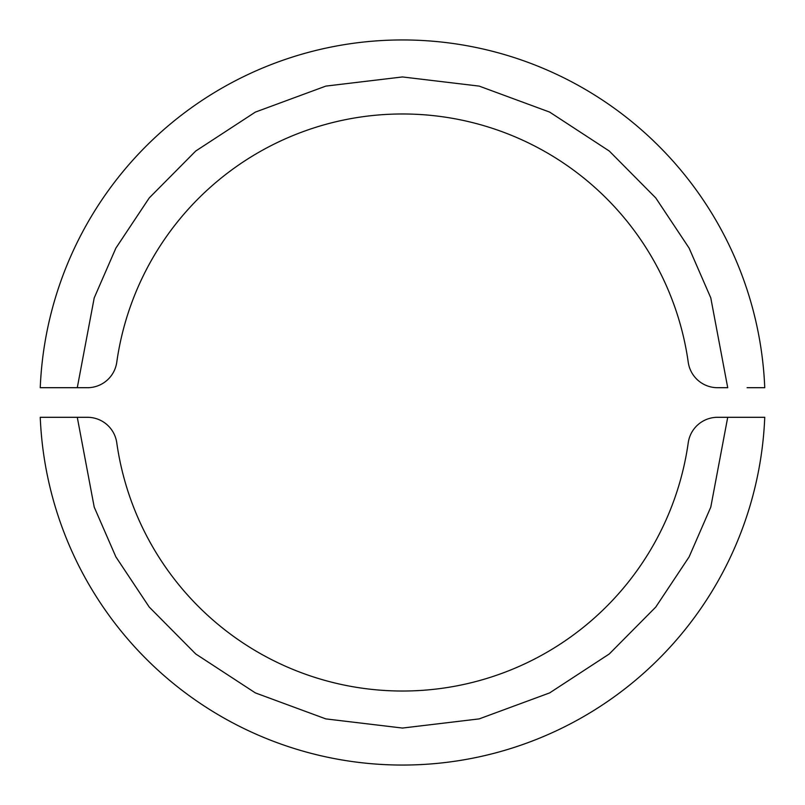 <?xml version="1.0" encoding="UTF-8"?>
<svg xmlns="http://www.w3.org/2000/svg" width="805" height="805" viewBox="0 0 805 805"><rect width="100%" height="100%" fill="white"/><g stroke="black" fill="none" stroke-linecap="round" stroke-linejoin="round"><path stroke-width="1.21" d="M48.874 387.698L40.25 387.698A362.552 362.552 0 0 1 402.5 39.948A362.552 362.552 0 0 1 764.75 387.698L747.121 387.698M40.25 387.698L89.134 387.698A313.719 313.719 0 0 1 89.134 387.658A313.719 313.719 0 0 0 89.134 387.698M116.765 362.24A288.562 288.562 0 0 1 688.235 362.24A29.594 29.594 0 0 0 717.547 387.698L727.72 387.698L710.785 297.88L689.12 248.121L655.773 197.95L609.264 151.028L549.644 112.096L479.176 86.105L402.5 76.948L325.824 86.105L255.356 112.096L195.736 151.028L149.227 197.95L115.88 248.121L94.215 297.88L77.28 387.698L87.453 387.698A29.594 29.594 0 0 0 116.765 362.24A288.562 288.562 0 0 1 688.235 362.24M756.126 417.302L764.75 417.302A362.552 362.552 0 0 1 402.5 765.052A362.552 362.552 0 0 1 40.25 417.302L77.28 417.302L40.25 417.302M56.914 417.302L52.104 417.302M688.235 442.76A288.562 288.562 0 0 1 116.765 442.76A29.594 29.594 0 0 0 87.453 417.302L77.28 417.302L94.215 507.12L115.88 556.879L149.227 607.051L195.736 653.972L255.356 692.904L325.824 718.895L402.5 728.052L479.176 718.895L549.644 692.904L609.264 653.972L655.773 607.051L689.12 556.879L710.785 507.12L727.72 417.302L717.547 417.302A29.594 29.594 0 0 0 688.235 442.76A288.562 288.562 0 0 1 116.765 442.76M764.75 417.302L727.72 417.302"/></g></svg>
